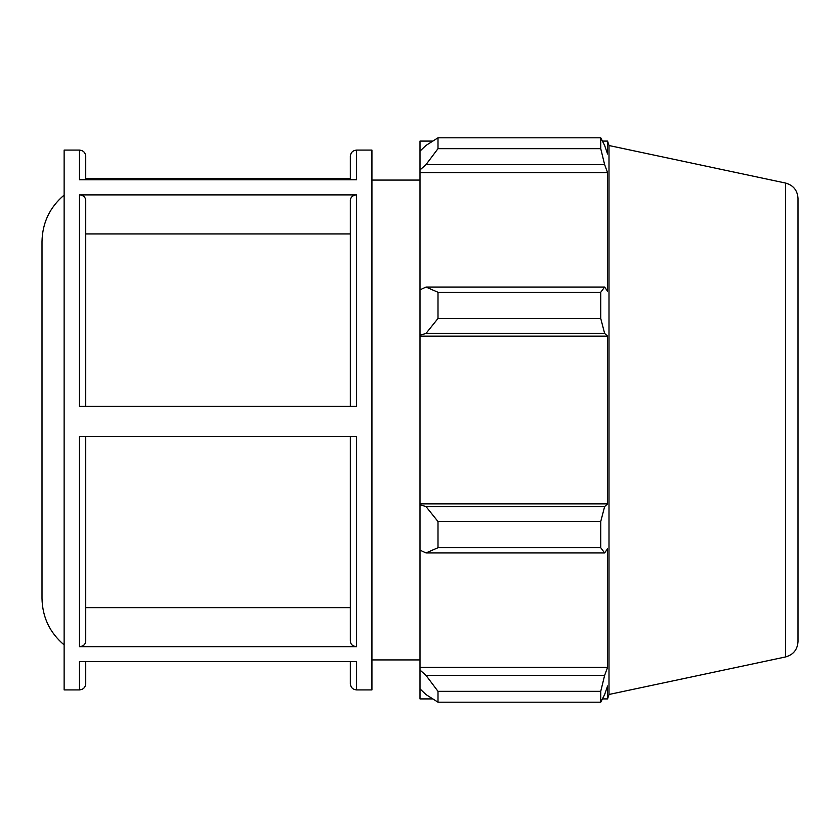 <?xml version="1.0" encoding="UTF-8"?>
<svg xmlns="http://www.w3.org/2000/svg" width="840" height="840" viewBox="0 0 840 840"><rect width="100%" height="100%" fill="white"/><g stroke="black" fill="none" stroke-linecap="round" stroke-linejoin="round"><path stroke-width="1.26" d="M64.134 195.079C49.77 207.26 42.389 222.779 42 241.605L42 598.395C42.389 617.222 49.77 632.74 64.134 644.921M350.332 406.413L350.332 200.309C350.711 197.022 352.79 195.216 356.58 194.891L79.485 194.891C83.286 195.216 85.365 197.022 85.733 200.309L85.733 406.413M79.485 689.913L79.485 661.521L356.58 661.521L356.58 689.913L371.931 689.913L371.931 150.087L356.58 150.087L356.58 179.76L79.485 179.76L79.485 150.087L64.134 150.087L64.134 689.913L79.485 689.913C83.286 689.546 85.365 687.456 85.733 683.666L85.733 661.521L85.733 683.666M79.485 194.891L79.485 406.413L356.58 406.413L356.58 194.891M350.332 178.479L85.733 178.479M85.733 436.411L85.733 641.246C85.365 644.532 83.276 646.338 79.485 646.663L356.58 646.663C352.79 646.338 350.711 644.532 350.332 641.246L350.332 436.411L350.332 641.246M356.58 646.663L356.58 436.411L79.485 436.411L79.485 646.663M85.733 179.76L85.733 156.334C85.365 152.544 83.286 150.454 79.485 150.087M356.58 150.087C352.79 150.454 350.711 152.544 350.332 156.334L350.332 179.76M350.332 661.521L350.332 683.666C350.711 687.456 352.79 689.546 356.58 689.913M350.332 233.929L85.733 233.929M85.733 607.646L350.332 607.646M432.768 698.912L420 698.912L420 688.863L425.995 694.575L437.997 702.188L437.997 691.341L425.995 675.371L420 670.058L420 688.863M420 670.058L420 550.169L425.995 552.941L437.997 547.732L437.997 521.545L425.995 506.572L420 504.767L420 550.169M420 504.767L420 335.233L425.995 333.428L437.997 318.455L437.997 292.268L425.995 287.06L420 289.832L420 335.233M420 289.832L420 169.942L425.995 164.63L437.997 148.659L437.997 137.812L425.995 145.425L420 151.137L420 169.942M420 151.137L420 141.089L432.768 141.089M785.631 183.067C793.338 185.262 797.465 190.355 798 198.356L798 641.645C797.465 649.646 793.338 654.738 785.631 656.933L785.631 183.067L609 145.53L607.562 141.089L607.562 154.004L604.632 145.425L600.736 137.812L600.736 148.659L437.997 148.659M437.997 137.812L600.736 137.812L437.997 137.812M425.995 164.63L604.632 164.63L607.562 172.609L607.562 291.218L604.632 287.06L425.995 287.06M437.997 292.268L600.736 292.268L604.632 287.06M420 503.874L607.562 503.874L604.632 506.572L425.995 506.572M437.997 521.545L600.736 521.545L604.632 506.572M420 667.391L607.562 667.391L604.632 675.371L425.995 675.371M437.997 691.341L600.736 691.341L604.632 675.371M425.995 333.428L604.632 333.428L600.736 318.455L437.997 318.455M420 336.126L607.562 336.126L607.562 503.874M604.632 333.428L607.562 336.126M609 145.53L609 694.47L607.562 698.912L607.562 685.997L604.632 694.575L600.736 702.188L437.997 702.188M600.736 521.545L600.736 547.732L437.997 547.732M425.995 552.941L604.632 552.941L600.736 547.732M604.632 552.941L607.562 548.783L607.562 667.391M600.736 691.341L600.736 702.188M604.632 164.63L600.736 148.659M600.736 292.268L600.736 318.455M420 172.609L607.562 172.609M785.631 656.933L609 694.47M602.438 141.089L607.562 141.089M602.438 698.912L607.562 698.912M371.931 659.925L420 659.925M371.931 180.075L420 180.075"/></g></svg>
